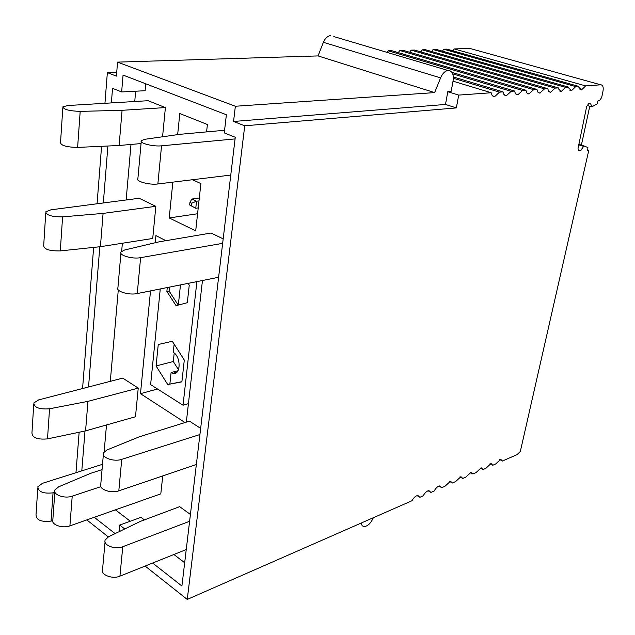 <?xml version="1.0" encoding="UTF-8"?>
<svg xmlns="http://www.w3.org/2000/svg" width="635" height="635" viewBox="0 0 635 635"><rect width="100%" height="100%" fill="white"/><g stroke="black" fill="none" stroke-linecap="round" stroke-linejoin="round"><path stroke-width="0.95" d="M499.642 459.55L502.396 461.042L517.144 454.565L520.327 451.469L588.78 150.352L587.772 149.844M116.721 72.263L107.355 72.62L104.95 103.299M101.576 146.304L97.068 203.779M93.639 247.412L82.574 388.525M79.145 432.237L75.97 472.702M387.199 52.419L388.231 50.792L391.739 50.689L525.907 90.234L526.804 92.885L528.796 93.964L533.646 89.67L399.788 50.467L403.225 50.363L536.948 89.432L537.813 92.059L539.758 93.123L544.512 88.884L411.107 50.141L414.48 50.046L547.751 88.654L548.577 91.249L550.466 92.305L555.149 88.114L422.204 49.832L425.506 49.736L558.308 87.884L558.451 88.837L561.229 91.488L565.547 87.36L433.07 49.522L436.308 49.427L568.642 87.138L568.777 88.074L571.476 90.702L575.723 86.622L443.73 49.22L446.905 49.133L578.755 86.408L578.874 87.336L581.501 89.932L585.684 85.908L454.176 48.927L470.027 48.474L600.766 84.812L585.684 85.908M398.304 52.626L399.788 50.467M409.67 52.253L411.107 50.141M420.814 51.88L422.204 49.832M431.729 51.522L433.07 49.522M442.428 51.173L443.73 49.22M452.914 50.832L454.176 48.927M471.321 48.831L470.027 48.474M244.737 125.793L456.343 107.918L445.492 104.45L233.561 121.468L244.737 125.793L187.261 599.424L145.113 566.063M417.076 495.617L419.87 497.284L417.886 495.498C416.052 495.657 414.274 497.078 412.552 499.761L412.02 500.729L187.261 599.424M419.87 497.284L423.228 495.808L423.751 494.848C425.45 492.204 427.188 490.807 428.974 490.649L430.919 492.427L434.205 490.982L434.729 490.037C436.396 487.434 438.094 486.053 439.841 485.894L441.746 487.672L444.968 486.259L450.485 481.235L452.358 483.013L455.517 481.632L460.931 476.671L462.756 478.449L465.86 477.091L471.162 472.194L472.956 473.972L475.996 472.638L481.203 467.804L482.965 469.575L485.942 468.265L491.053 463.502L492.776 465.272L495.697 463.987L500.713 459.28L502.396 461.042M600.766 84.812C602.893 85.042 603.631 87.193 602.98 91.249L601.663 97.536L599.567 100.505L598.051 100.735L597.043 103.95L591.844 106.855L590.471 103.267L588.796 103.513L586.669 106.529L578.017 148.542L579.001 150.939L580.668 150.606L583.628 146.375L584.652 146.177L587.915 147.574L587.621 150.582L588.78 150.352M578.755 86.408L575.723 86.622M568.642 87.138L565.547 87.36M558.308 87.884L555.149 88.114M547.751 88.654L544.512 88.884M536.948 89.432L533.646 89.67M525.907 90.234L522.526 90.48L388.231 50.792M452.001 72.43L514.612 91.051L515.35 93.448L517.009 94.75L517.898 94.798L522.526 90.48M514.612 91.051L511.151 91.305L452.723 73.882M453.342 76.97L503.047 91.892L503.825 94.313L505.531 95.631L506.444 95.671L511.151 91.305M503.047 91.892L499.507 92.146L453.358 78.256M453.025 81.169L491.212 92.75L492.022 95.202L493.776 96.528L494.713 96.568L499.507 92.146M491.212 92.75L458.708 95.099L456.343 107.918M86.82 519.906L108.283 536.9M428.125 490.791L430.919 492.427M438.952 486.053L441.746 487.672M449.564 481.417L452.358 483.013M459.97 476.869L462.756 478.449M470.178 472.416L472.956 473.972M480.187 468.043L482.965 469.575M490.006 463.756L492.776 465.272M584.652 146.177L578.882 144.335M583.628 146.375L578.779 144.828M580.668 150.606L578.588 149.939M591.844 106.855L587.367 105.545M333.804 36.568L447.929 70.453C452.152 70.636 453.874 74.089 453.088 80.82L451.152 91.48L447.794 91.71L445.492 104.45M458.708 95.099L447.794 91.71M107.355 72.62L116.411 76.129L117.546 62.127L318.04 55.92L323.382 42.323L440.595 77.883L434.657 92.607L235.355 106.251L117.546 62.127M233.561 121.468L235.355 106.251M152.622 563.047L181.912 586.01L235.26 137.271L224.282 132.898L226.377 114.745L123.055 75.081L121.65 91.948L112.538 88.313L111.363 102.918M119.07 531.686L119.698 525.074L124.722 528.955M115.086 533.614L94.266 517.287M107.902 146.01L103.322 202.962M99.806 246.761L88.535 386.977M85.003 431.006L81.796 470.86M361.18 523.057L362.188 525.788L364.196 526.637C367.887 526.105 370.927 523.129 373.324 517.723M330.517 35.592C327.493 36.06 325.112 38.306 323.382 42.323M447.929 70.453C444.944 71.049 442.5 73.525 440.595 77.883M434.657 92.607L318.04 55.92M119.698 525.074L140.962 517.327L144.367 519.89M121.65 91.948L145.137 90.718L145.764 83.796M135.644 91.218L134.747 101.513M130.993 144.455L126.143 199.977M122.364 243.245L121.666 251.238M118.285 289.909L110.299 381.341M106.489 424.966L104.14 451.85M186.325 422.14L202.454 280.503M150.511 290.901L140.478 393.676L184.999 422.553M140.478 393.676L157.52 389.009M165.925 240.689L155.916 235.601L155.218 242.745M172.847 182.142L169.22 217.956L195.699 230.87L200.898 183.571L192.373 179.753M169.22 217.956L197.58 213.749M206.581 131.897L207.399 124.508L179.792 113.53L177.657 134.636M184.674 562.737L173.903 554.514M130.278 521.216L115.387 509.849M190.421 514.437L179.649 506.674L140.494 521.343L108.553 536.765L105.227 539.925C102.727 545.116 115.125 549.966 122.769 546.727L189.603 521.287M122.769 546.727L119.928 576.159C112.339 579.541 100.076 574.627 102.576 569.27L105.053 541.861M119.928 576.159L186.238 549.561M199.914 434.538L121.745 459.351C113.824 462.161 100.973 457.517 103.521 452.818L106.998 449.961L139.525 436.721L189.476 421.156L200.652 428.363M103.362 454.62L100.782 484.203C98.242 489.093 110.942 493.816 118.801 490.839L196.35 464.518M222.647 243.356L140.613 257.659C132.27 259.334 118.459 255.262 121.039 251.92L124.65 249.992L158.766 241.903L211.09 233.021L223.179 238.871M120.92 253.246L117.919 287.663C115.348 291.259 128.984 295.442 137.255 293.553L218.615 277.273M141.24 141.605L137.898 178.586C135.35 181.348 149.479 185.182 157.861 183.967L230.767 175.07M224.496 131.072L222.869 130.429L179.967 134.302L144.915 139.287L141.327 140.613C138.787 143.081 153.091 146.788 161.544 145.82L235.061 138.906M102.052 469.614L90.503 473.392L58.642 486.815L54.991 489.934C52.602 494.665 64.516 499.007 72.215 496.165L69.906 525.867L160.806 493.847L162.743 475.925M72.215 496.165L100.814 486.672M69.906 525.867C62.27 528.844 50.483 524.439 52.864 519.541L54.856 491.823M54.816 492.411L53.046 492.839C43.259 493.879 38.203 491.839 37.87 486.728L42.505 483.298L102.521 464.304M52.641 520.676L51.038 521.089C41.338 522.224 36.33 520.152 36.012 514.882L37.759 488.466M87.947 401.36L49.546 408.781C39.426 409.551 34.187 407.606 33.83 402.955L38.671 399.899L122.745 378.119L138.247 388.112L135.477 416.75L85.566 430.887L87.947 401.36L138.247 388.112M85.566 430.887L47.498 438.888C37.473 439.761 32.29 437.785 31.948 432.951L33.726 404.566M103.084 213.4L62.595 216.868C51.887 216.908 46.291 215.225 45.807 211.804L50.871 209.828L139.176 198.271L155.837 206.319L152.725 238.474L100.401 246.697L103.084 213.4L155.837 206.319M100.401 246.697L60.285 250.904C49.673 251.087 44.14 249.349 43.688 245.697L45.736 212.979M162.568 136.779L165.394 107.585L122.071 110.307L80.185 111.387L77.621 147.415L119.126 145.486L122.071 110.307M119.126 145.486L141.057 143.566M62.825 107.704L60.523 142.692C61.079 145.598 66.786 147.177 77.621 147.415M165.394 107.585L148.09 100.711L67.945 105.521L62.889 106.823C63.468 109.474 69.239 110.99 80.185 111.387M199.311 198.025L191.818 199.049L196.532 201.231L195.763 208.256L198.223 207.907M195.763 208.256L189.674 204.978L195.763 208.256M191.818 199.049L189.952 202.382L189.674 204.978M189.952 202.382L191.691 203.192L191.413 205.796M198.993 200.89L196.532 201.231L191.691 203.192M169.489 287.099L169.085 291.005L178.244 305.102M178.316 305.086L180.475 284.901M167.703 384.524L181.88 381.865L184.293 360.061L172.299 341.265L158.258 344.503L156.075 365.95L167.703 384.524L181.896 381.675M176.784 372.277L172.934 373.301C180.911 375.666 181.253 356.584 173.252 352.369L174.133 344.138M172.934 373.301L171.093 372.539L169.878 383.929M178.014 370.705L171.093 372.539M174.212 353.052L173.299 361.537L178.491 369.713M156.075 365.95L173.299 361.537M160.266 288.949L150.622 384.627L183.031 405.217L196.89 281.623M167.267 287.544L166.862 291.457L176.085 305.673L187.317 302.697L189.246 285.147L188.079 283.385M188.436 403.646L183.031 405.217M166.862 291.457L169.085 291.005M581.382 145.137L589.764 106.243M360.831 523.208L361.228 523.462M121.745 459.351L118.801 490.839M140.613 257.659L137.255 293.553M161.544 145.82L157.861 183.967M53.046 492.839L51.038 521.089M49.546 408.781L47.498 438.888M62.595 216.868L60.285 250.904M579.993 89.503L581.501 89.932M569.913 90.249L571.476 90.702M559.602 91.011L561.229 91.488M549.061 91.789L550.751 92.281M538.289 92.583L540.044 93.107M527.264 93.401L529.098 93.94M515.993 94.226L517.898 94.798M504.452 95.075L506.444 95.671M492.649 95.941L494.713 96.568"/></g></svg>
